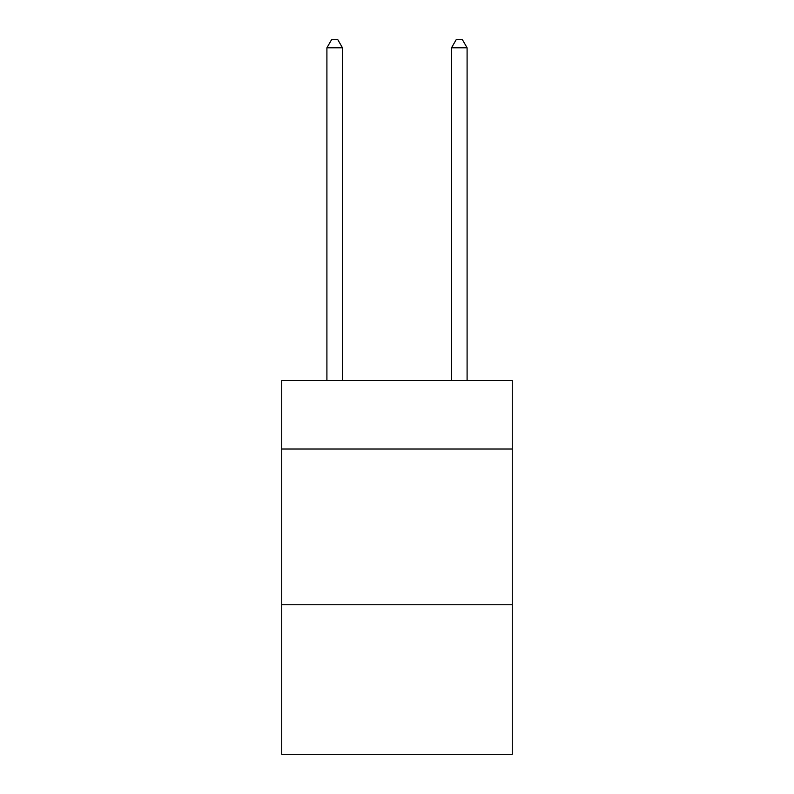<?xml version="1.0" encoding="UTF-8"?>
<svg xmlns="http://www.w3.org/2000/svg" width="794" height="794" viewBox="0 0 794 794"><rect width="100%" height="100%" fill="white"/><g stroke="black" fill="none" stroke-linecap="round" stroke-linejoin="round"><path stroke-width="1.19" d="M512.259 449.017L512.259 380.495L281.741 380.495L281.741 449.017L512.259 449.017L512.259 754.3L281.741 754.3L281.741 449.017M512.259 604.78L281.741 604.78M342.482 380.495L342.482 47.799L326.91 47.799L326.91 380.495M326.91 47.799L331.584 39.7L337.817 39.7L342.482 47.799M467.09 380.495L467.09 47.799L451.518 47.799L451.518 380.495M451.518 47.799L456.183 39.7L462.416 39.7L467.09 47.799"/></g></svg>
